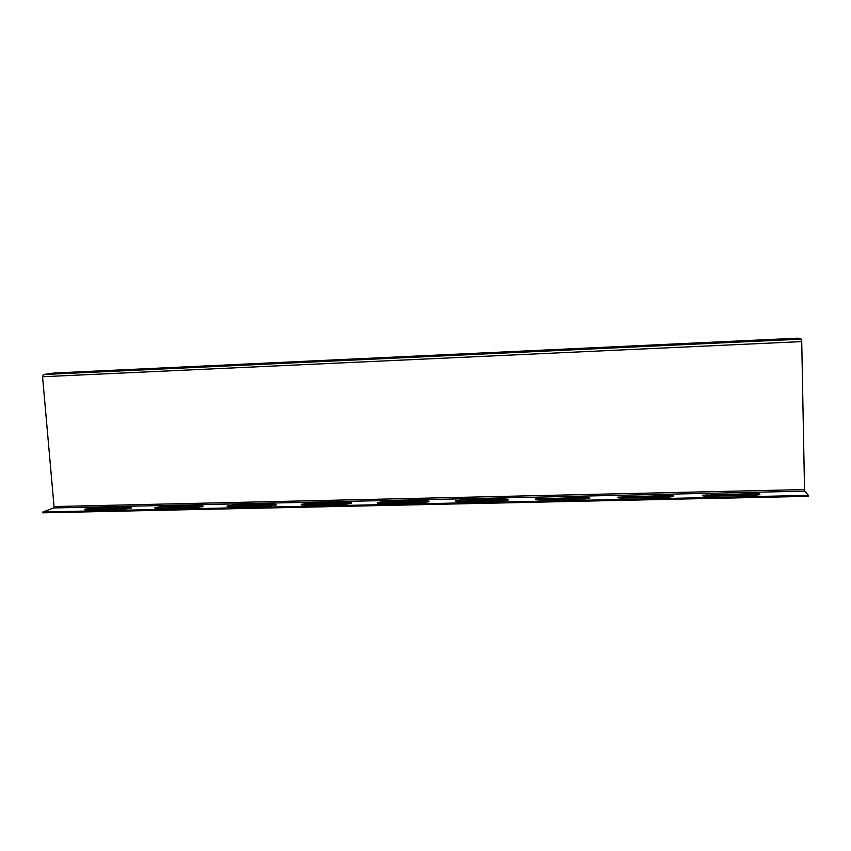 <?xml version="1.0" encoding="UTF-8"?>
<svg xmlns="http://www.w3.org/2000/svg" width="851" height="851" viewBox="0 0 851 851"><rect width="100%" height="100%" fill="white"/><g stroke="black" fill="none" stroke-linecap="round" stroke-linejoin="round"><path stroke-width="1.28" d="M804.535 489.559L801.727 341.613L42.561 376.738L54.049 506.547L53.57 507.951L804.759 491.133L804.535 489.559L54.049 506.547M804.759 491.133L808.429 495.378L42.837 511.983L53.57 507.951M42.837 511.983L42.912 512.823L808.45 496.335L808.429 495.378M227.919 506.622L275.681 505.186M301.988 504.962L350.963 503.569M85.334 509.802L130.841 508.313M155.722 508.238L202.336 506.77M536.215 499.697L589.158 498.452M618.571 497.846L672.981 496.665M378.014 503.26L428.244 501.909M456.062 501.505L507.611 500.207M703.203 495.942L759.156 494.814M270.809 505.802L276.33 504.93C276.915 504.452 275.947 504.217 273.437 504.228L232.834 505.132L227.174 506.026C226.611 506.483 227.525 506.707 229.919 506.696L270.809 505.802M346.283 504.143L351.569 503.324C352.176 502.813 351.112 502.558 348.389 502.569L306.711 503.494L301.307 504.335C300.701 504.824 301.711 505.068 304.307 505.068L346.283 504.143M125.597 508.983L131.607 508.026L129.192 507.43L90.6 508.281L84.462 509.27L86.749 509.834L125.597 508.983M197.272 507.409L203.038 506.494C203.591 506.047 202.708 505.834 200.4 505.845L160.818 506.728L154.925 507.664C154.382 508.09 155.212 508.292 157.424 508.281L197.272 507.409M585.116 498.909L589.754 498.239C590.36 497.633 588.935 497.324 585.477 497.314L535.598 499.005C534.971 499.601 536.321 499.899 539.64 499.909L585.116 498.909M669.152 497.069L673.598 496.441C674.183 495.803 672.609 495.473 668.865 495.463L617.932 497.144C617.326 497.761 618.815 498.08 622.411 498.09L669.152 497.069M423.766 502.452L428.83 501.675C429.447 501.133 428.276 500.856 425.319 500.856L382.546 501.813L377.365 502.601C376.748 503.132 377.855 503.388 380.674 503.388L423.766 502.452M503.356 500.707L508.196 499.984C508.813 499.409 507.526 499.111 504.324 499.111L460.391 500.08L455.434 500.835C454.806 501.388 456.03 501.665 459.093 501.675L503.356 500.707M755.56 495.176L759.826 494.591C760.368 493.931 758.624 493.58 754.582 493.559L702.543 495.229C701.958 495.867 703.617 496.207 707.489 496.229L755.56 495.176M42.561 376.738L43.39 374.536L54.028 373.025L797.855 338.177L801.344 339.166L801.727 341.613M346.155 359.665L299.499 362.037L346.176 360.047M422.341 356.101L374.834 358.505L422.362 356.505M199.549 366.526L154.478 368.845L199.57 366.866M271.916 363.132L226.079 365.483L271.937 363.505M663.386 344.815L612.975 347.325L663.397 345.251M748.189 340.847L696.682 343.4L748.199 341.294M500.548 352.442L452.136 354.878L500.569 352.857M580.871 348.676L531.481 351.155L580.893 349.101M128.99 369.823L84.643 372.121L129.012 370.153M43.39 374.536L801.344 339.166M754.582 493.559L754.603 494.495M706.894 494.622L706.926 495.548M504.324 499.111L504.366 500.005M460.391 500.08L460.434 500.973M425.319 500.856L425.372 501.75M382.546 501.813L382.588 502.696M668.865 495.463L668.886 496.388M622.475 496.484L622.507 497.41M585.477 497.314L585.509 498.229M540.342 498.314L540.374 499.218M200.4 505.845L200.464 506.707M160.818 506.728L160.882 507.579M129.192 507.43L129.267 508.27M90.6 508.281L90.663 509.121M348.389 502.569L348.442 503.441M306.711 503.494L306.775 504.366M273.437 504.228L273.501 505.09M232.834 505.132L232.887 505.994"/></g></svg>
